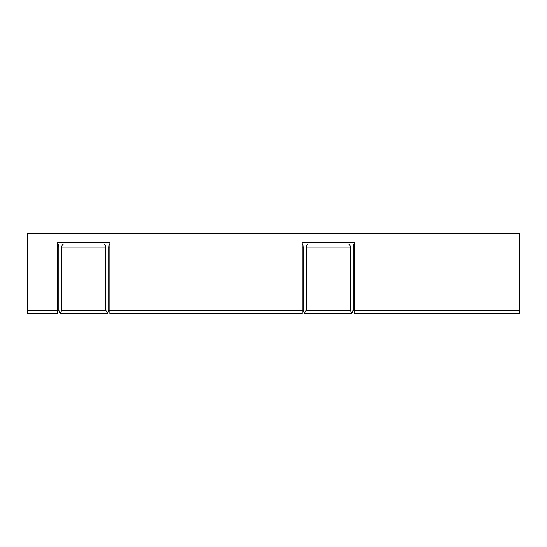 <?xml version="1.0" encoding="UTF-8"?>
<svg xmlns="http://www.w3.org/2000/svg" width="547" height="547" viewBox="0 0 547 547"><rect width="100%" height="100%" fill="white"/><g stroke="black" fill="none" stroke-linecap="round" stroke-linejoin="round"><path stroke-width="0.82" d="M519.65 310.32L519.65 313.499L354.312 313.499L354.312 242.547L302.135 242.547L302.135 313.499L109.885 313.499L109.885 242.547L57.709 242.547L57.709 313.499L27.35 313.499L27.35 233.501L519.65 233.501L519.65 310.32L353.164 310.32L351.96 313.499L350.237 310.32L350.237 247.114C350.066 245.008 349.273 243.948 347.865 243.935L308.583 243.935C307.175 243.941 306.382 245.001 306.204 247.114L306.204 310.32L304.481 313.499L303.277 310.32L303.277 247.114C303.175 245.172 302.922 244.112 302.518 243.935L302.135 243.935M109.885 243.935L109.496 243.935C109.099 244.112 108.846 245.172 108.737 247.114L108.737 310.32L107.533 313.499L105.81 310.32L105.81 247.114C105.639 245.008 104.846 243.948 103.438 243.935L64.156 243.935C62.748 243.941 61.955 245.001 61.777 247.114L61.777 310.32L60.054 313.499L58.85 310.32L58.85 247.114C58.741 245.172 58.488 244.112 58.091 243.935L57.709 243.935M354.312 243.935L353.93 243.935C353.526 244.112 353.273 245.172 353.164 247.114L353.164 310.32M303.277 310.32L108.737 310.32M58.85 310.32L27.35 310.32M58.85 247.114L57.709 247.114M303.277 247.114L302.135 247.114M109.885 247.114L108.737 247.114M354.312 247.114L353.164 247.114M350.237 247.114L306.204 247.114M105.81 247.114L61.777 247.114M350.237 310.32L306.204 310.32M105.81 310.32L61.777 310.32M60.054 313.499L107.533 313.499M304.481 313.499L351.96 313.499"/></g></svg>
